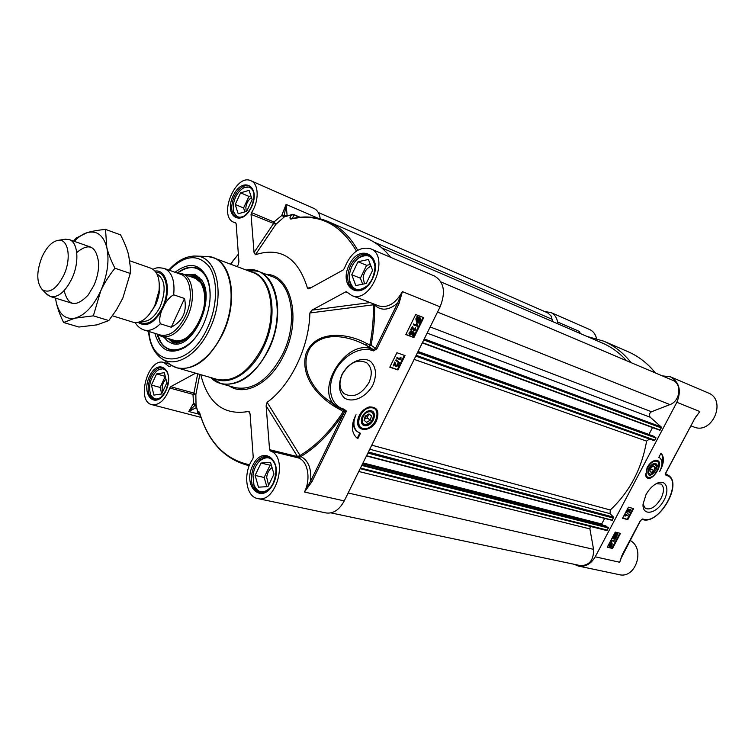 <?xml version="1.0" encoding="UTF-8"?>
<svg xmlns="http://www.w3.org/2000/svg" width="755" height="755" viewBox="0 0 755 755"><rect width="100%" height="100%" fill="white"/><g stroke="black" fill="none" stroke-linecap="round" stroke-linejoin="round"><path stroke-width="1.13" d="M652.943 463.91L654.009 463.655L656.284 466.363M651.556 473.923L650.159 474.348L647.847 472.054M650.593 474.159C643.335 473.762 656.057 457.747 656.293 466.977L652.009 473.706L650.593 474.159M654.962 467.411L653.783 470.686L651.197 472.47L649.781 470.988L650.961 467.704L653.556 465.911L654.962 467.411L653.066 466.25M655.283 460.361L657.048 460.871M646.931 477.037L645.685 475.707M654.623 463.4L652.848 463.957C650.017 465.816 648.347 468.43 647.856 471.809C648.054 482.747 663.098 464.032 654.623 463.4M662.258 375.867L670.365 376.764C679.443 382.153 681.614 390.665 676.858 402.292L595.223 556.812C590.976 564.004 585.38 567.081 578.415 566.061L574.036 564.259M631.076 362.636C623.394 352.906 614.287 345.752 603.755 341.166L586.918 336.4M557.973 323.904L557.624 322.007L579.538 331.502L580.067 333.446M544.884 311.645L550.735 312.447C554.387 314.155 556.69 317.345 557.624 322.007M630.793 509.672L629.349 512.409L628.707 509.719L627.764 510.333L627.547 511.805L627.509 510.248L629.047 509.219L629.415 511.616L630.491 509.587M628.811 512.06L628.5 509.672M627.094 511.522L627.169 510.031L628.792 509.078M629.34 510.88L630.151 509.361M626.405 512.267L628.443 514.202L626.065 512.041L626.622 511.852M626.065 512.041L628.443 514.202M627.575 515.759L625.546 515.212L625.083 516.25L625.065 514.872L627.839 515.25L627.575 515.759M625.065 514.872L625.083 516.25M624.715 514.646L625.234 514.542M624.895 514.325L627.839 515.25M616.288 535.597L617.203 534.936L617.024 533.898L615.533 535.908L614.4 535.182L615.485 533.124L614.919 534.851L615.504 535.248L617.496 533.455L617.467 534.993L616.033 536.135L616.977 533.889M615.485 533.124L614.4 535.182M615.146 532.898L615.797 533.2M615.165 535.012L616.939 533.124M615.948 535.37L616.033 536.135M616.439 536.852L614.995 539.57L614.344 536.956L613.381 537.569L613.173 539.023L613.126 537.494L614.683 536.456L615.061 538.796L616.127 536.777M614.466 539.23L614.136 536.899M612.701 538.711L612.786 537.267L614.447 536.333M614.976 538.07L615.787 536.541M614.079 541.307L612.022 540.806L611.569 541.835L611.541 540.486L614.344 540.797L614.079 541.307M611.541 540.486L611.569 541.835M611.201 540.259L611.71 540.165M611.371 539.929L614.344 540.797M610.682 543.543L611.786 543.6L611.069 545.978L610.682 543.543M610.993 545.506L611.569 543.487M610.38 543.732L610.767 546.176L609.965 546.271L609.663 544.6L610.38 543.732M609.512 545.997L610.427 545.941L610.115 543.968M610.229 542.779L612.107 543.053L612.078 545.176L610.927 547.167L610.833 546.582L609.313 546.667L609.36 544.534L610.314 543.336L609.889 542.543L610.531 542.534M610.559 542.751L611.899 542.939M609.191 546.554L609.021 544.298L610.314 543.336M609.974 543.1L609.889 542.543M607.379 546.998L611.946 548.073L619.817 533.228M612.513 548.46L607.256 547.224L615.268 532.086L620.487 533.398L612.513 548.46L611.946 548.073M627.773 519.657L622.573 518.27L628.443 507.19L633.615 508.634L627.773 519.657L627.197 519.289L632.945 508.445M622.677 518.081L627.197 519.289M661.012 453.189C664.608 457.171 664.155 463.306 659.634 471.592C662.748 465.061 662.758 460.465 659.662 457.804L658.785 457.388L661.012 453.189M661.852 465.155C663.437 459.87 663.135 455.926 660.936 453.321M658.822 457.303L659.511 457.709M578.415 566.061L619.138 574.63C635.833 579.189 645.657 548.243 630 540.401M622.809 553.679L619.676 562.258L621.875 555.633M665.75 472.894L665.523 473.574M665.58 473.479L694.232 419.563L665.136 474.046L666.769 475.518C683.936 480.038 659.974 524.838 643.524 519.213L642.684 518.987L640.344 520.686L622.743 553.802M642.599 519.525L642.76 519.6C658.955 525.008 683.133 483.795 668.326 475.32L665.599 474.14M665.495 473.961L665.967 475.254M596.526 338.523C595.497 334.191 593.222 331.2 589.702 329.558L550.735 312.447M690.901 425.839L693.779 426.943C712.258 435.135 727.207 399.98 708.19 392.921L670.365 376.764M694.138 419.478L699.791 411.579L694.109 419.525M676.858 402.292L699.809 411.55L696.034 416.666M695.449 417.307L697.384 414.825M580.265 333.531L579.538 331.502L579.897 333.37M656.199 483.7L661.125 484.049C664.306 486.862 664.24 491.694 660.946 498.545C655.642 507.049 650.414 510.314 645.251 508.351L643.043 504.198M645.978 494.714L643.052 504.151C642.08 515.788 655.047 514.495 662.654 502.49C670.591 490.703 666.712 478.085 656.52 483.53C652.348 485.805 648.838 489.533 645.978 494.714M647.139 467.524L645.685 475.725C650.046 486.918 667.392 459.663 655.482 460.333C652.311 460.946 649.536 463.343 647.139 467.524M653.783 470.686L650.593 468.723M190.921 276.802L194.29 277.453L200.67 282.625C206.426 292.798 206.068 305.643 199.603 321.177C191.883 335.994 183.144 342.487 173.405 340.637L170.319 339.155M195.856 278.142L194.139 277.944M173.584 340.156L175.075 341.015M371.469 415.93L370.29 420.139L366.6 422.328L364.07 420.318L365.25 416.099L368.959 413.91L371.469 415.93L368.799 414.004M364.457 418.95L366.958 415.09M368.685 414.061L367.175 417.874L364.382 419.223M370.29 420.139L367.175 417.874M177.434 273.121C184.258 267.808 190.798 266.137 197.074 268.11C190.921 266.156 184.437 267.827 177.623 273.121C188.571 265.213 197.621 265.807 204.784 274.914C209.154 281.549 210.824 290.515 209.786 301.821M200.377 330.303C188.486 351.037 168.724 356.058 160.579 341.6L157.455 334.191L160.692 342.006C163.137 345.979 166.26 348.574 170.083 349.801C163.863 347.649 159.607 342.402 157.295 334.078M164.033 337.23L167.629 341.203L172.074 343.44C192.176 351.122 216.525 298.98 201.481 279.897L194.884 274.405L184.73 274.603M168.11 338.476L170.649 340.43C188.967 353.566 216.43 301.481 201.151 281.889C198.725 278.387 195.649 276.415 191.94 275.981L188.75 276.028M174.367 340.392L175.264 341.043M196.017 278.236L194.913 278.218M177.246 273.055C184.144 267.666 190.704 266.005 196.913 268.053C201.963 269.941 205.7 274.216 208.125 280.86L209.531 286.06M190.779 342.808L186.56 346.149C180.643 350.037 175.094 351.235 169.922 349.754C163.703 347.696 159.437 342.449 157.106 334.012M170.677 386.702L169.733 388.013L192.997 394.365L193.497 403.33L196.026 404.661L195.847 394.62L193.941 393.081L170.677 386.702L195.602 373.197M171.715 365.458L169.129 366.666L163.873 362.504C148.301 357.011 135.664 401.396 151.906 404.671C159.305 405.444 165.251 399.886 169.733 388.013M235.947 223.112L234.022 222.338L235.598 222.8L236.136 223.763L238.91 261.607L238.382 264.675M311.862 287.41L307.483 288.136C298.055 257.795 280.7 246.649 255.426 254.709L275.849 224.339L273.933 221.979L273.47 223.678L254.039 252.481L251.037 214.373L275.849 224.339L284.39 216.827L281.766 215.524L273.933 221.979L251.509 212.636L251.037 214.373M342.685 409.54L343.912 409.937L343.204 411.664C330.614 431.039 316.336 445.592 300.367 455.312L297.545 456.605L269.573 449.669L270.337 450.98C288.844 456.775 276.339 503.878 257.653 498.536L326.075 512.947C333.276 513.91 339.335 509.899 344.242 500.895L440.118 306.832C445.875 292.251 444.072 282.021 434.72 276.141L370.46 248.706C359.323 246.243 350.622 252.821 344.337 268.431L343.195 269.96L309.012 288.806M200.773 374.678C208.04 403.538 223.999 415.788 248.65 411.456L250.075 414.051L253.236 457.228L252.736 459.106C242.827 472.621 245.639 496.677 257.653 498.536M360.248 427.575L357.634 423.329M369.601 406.87L374.433 408.04M376.528 420.733C379.746 411.286 377.292 406.7 369.176 406.954C362.24 409.484 358.37 414.514 357.549 422.054C357.153 432.672 371.705 431.511 376.528 420.733M342.308 374.169C349.688 362.325 357.87 358.559 366.845 362.881C371.941 367.506 372.621 374.112 368.893 382.7C361.428 394.657 353.161 398.319 344.091 393.676C339.297 389.08 338.702 382.577 342.308 374.169M311.909 481.737L310.626 481.105C311.617 468.666 308.37 460.474 300.886 456.53C317.015 446.724 331.445 432.039 344.167 412.475L310.626 481.105L304.444 492.024L311.909 481.737L346.46 411.079L343.969 409.946L344.365 412.107L346.46 411.079L343.393 408.965C331.001 405.52 326.528 388.353 334.38 372.357C342.053 356.313 359.937 346.045 371.988 350.424L373.395 350.915L376.858 348.895L398.942 303.736L402.377 291.609L397.63 303.085L398.942 303.736M405.831 334.578L415.694 314.524L423.734 317.657L413.929 337.57L405.831 334.578M389.807 367.185L396.913 352.727L405.048 355.586L397.97 369.95L389.807 367.185M357.861 438.608L356.454 437.598C351.141 432.068 351 424.442 356.03 414.74C352.849 422.007 353.264 427.632 357.257 431.605L360.475 433.294L357.861 438.608L357.275 438.174L359.786 433.077M373.027 384.729C376.953 374.839 376.141 367.081 370.611 361.447C362.353 355.916 348.338 362.296 341.864 374.754C337.947 384.918 338.872 392.723 344.657 398.168C353.123 403.349 366.713 396.809 373.027 384.729M291.94 218.582L289.854 217.921L290.732 219.082C318.384 212.957 340.279 223.622 356.435 251.066M357.71 250.245C349.942 236.324 339.986 226.727 327.84 221.432L366.779 238.325C375.848 242.27 383.814 248.603 390.665 257.332M284.078 216.864L286.098 204.416L281.993 214.835L284.493 215.6L284.39 216.827M284.758 216.676L291.685 214.637L289.854 217.921M287.023 216.043L285.333 216.355M292.223 218.516L293.959 215.194L291.685 214.637L292.242 214.297M249.622 464.787C225.009 459.521 208.323 442.1 199.565 412.523L198.678 411.466L198.018 413.438L199.811 414.91L200.028 414.231M198.15 413.853L196.479 406.643M196.187 405.812L196.102 405.114L195.243 405.35L193.138 403.887L188.769 411.513L195.894 404.331M199.679 412.928L198.678 411.466M307.483 288.136L308.823 288.844M318.166 218.28L286.098 204.397L287.108 215.468L287.797 215.76M234.022 222.338C217.733 216.808 235.494 172.989 250.934 180.766C258.918 183.729 259.305 200.99 251.509 212.636M320.243 218.79C319.507 213.523 317.364 210.06 313.835 208.389L250.934 180.766M254.039 252.481L255.426 254.709M238.495 264.439L238.127 265.043M237.995 265.184L236.551 266.421M197.697 373.791L193.941 393.081L192.997 394.365L195.847 394.62L199.848 374.414M269.573 449.669L266.128 405.841L267.11 402.311L299.848 455.133L298.319 457.898L298.81 458.068C307.983 461.484 311.041 479.189 304.444 492.024L344.242 500.895M250.084 414.07L249.509 411.966L248.65 411.456M370.148 302.585L311.957 310.135L345.601 291.911L347.404 292.61M372.696 303.567L373.3 305.218C373.678 318.157 372.508 331.464 369.808 345.129L368.733 346.62L373.244 349.603L371.828 349.112L365.75 345.092L366.826 343.61C347.725 332.757 315.014 329.331 305.85 354.133C299.867 378.302 320.337 399.527 340.552 409.833L343.204 411.664M311.957 310.135L309.88 312.976L372.866 304.869L373.621 303.916M334.644 404.793L327.406 399.725C311.532 388.042 299.018 365.458 310.38 347.517C323.65 330.756 348.753 336.126 365.75 345.092L368.733 346.62L371.035 345.28C373.763 331.483 374.933 318.044 374.555 304.982C381.133 311.126 388.825 310.494 397.63 303.085L375.556 348.253L371.035 345.28L366.826 343.61M340.92 408.974L340.552 409.833M371.988 350.424L371.828 349.112C346.517 338.231 313.901 390.212 336.013 406.077L342.515 409.521L343.912 409.937L344.79 409.38M267.11 402.311C290.59 385.626 309.239 347.036 309.88 312.976M370.46 248.706C390.58 255.822 370.988 304.435 351.679 295.488L346.545 291.808L345.601 291.911M300.367 455.312L298.81 458.068L300.886 456.53L300.367 455.312M374.131 304.114L373.3 305.218L374.848 304.388M356.662 437.777L357.275 438.174M357.37 431.7L356.681 431.171C353.916 428.689 352.859 425.046 353.519 420.261M389.891 367.015L397.375 369.544L404.369 355.35M393.346 365.779L394.742 361.966L396.517 366.024L397.866 365.326L397.961 363.334L398.272 365.486L396.082 366.656L395.129 363.297L393.827 365.939L393.346 365.779L394.742 361.966M396.375 365.882L397.507 365.09L397.526 363.967M397.564 363.995L397.876 363.278M395.941 366.534L394.95 363.665M399.357 363.41L395.554 360.154L396.177 359.861L399.612 362.872L399.357 363.41L395.913 360.39L396.177 359.861M396.932 358.493L396.894 357.587L400.075 358.7L400.131 357.162L400.971 357.568L401.018 359.909L396.932 358.493L397.253 357.823L400.443 358.936L400.49 357.398L400.971 357.568M397.97 369.95L397.375 369.544M416.883 321.394L418.166 321.507L417.345 318.299M413.929 337.57L413.315 337.183L423.064 317.393M405.897 334.446L413.315 337.183M418.865 321.111L419.553 320.224L419.355 317.997M410.05 333.965L411.532 333.144L411.994 331.398L414.174 332.927L412.843 335.626L412.372 335.447L413.438 333.285L412.494 332.587L412.249 333.71L410.107 334.918L409.361 334.125L409.578 332.521L411.569 331.19L409.984 332.662L410.409 334.191L411.9 333.37L412.362 331.624M412.372 335.447L413.07 333.059L412.504 332.634M409.701 334.673L408.993 333.899L409.21 332.285L411.569 331.19M410.862 330.077L412.626 326.471L414.042 330.426L415.344 329.718L415.458 327.689L415.75 329.888L413.617 331.077L412.645 327.585L411.333 330.256L410.484 329.841L412.523 326.405M413.882 330.284L414.976 329.491L414.957 328.283M415.061 328.359L415.231 327.557M413.504 330.983L412.457 327.981M413.429 324.839L413.391 323.942L416.543 325.141L416.609 323.584L417.458 323.989L417.477 326.377L413.429 324.839L413.759 324.169L416.911 325.367L416.977 323.81L417.458 323.989M418.912 323.225L418.695 322.366L416.628 322.215L416.213 319.025L417.666 316.402L417.883 317.27L419.959 317.393L420.375 320.62L419.119 322.13L419.327 322.951L418.402 322.461M416.505 322.13L415.845 318.799L417.09 317.289L416.883 316.458L417.666 316.402M417.808 316.949L419.723 317.251M418.534 321.734L417.015 321.488L416.684 319.176L417.609 318.091L418.166 321.507M418.968 321.536L418.043 317.883L419.601 318.129L419.922 320.45L418.968 321.536M154.851 333.323C160.069 350.905 170.309 355.492 185.551 347.064C192.572 342.213 198.471 334.786 203.255 324.782C210.503 308.106 212.042 293.025 207.87 279.52C200.651 263.674 189.694 261.258 175.018 272.272M253.888 193.327C252.161 187.325 248.621 185.588 243.27 188.127C237.891 191.676 234.569 197.31 233.314 205.02L233.71 211.655C235.73 217.28 239.429 218.601 244.809 215.609M249.065 190.345L252.142 199.613L246.659 211.381L238.184 213.75L235.211 204.482L240.609 192.836L249.065 190.345M250.811 186.844L243.95 187.618L241.987 188.967M233.38 210.135L233.842 212.504L238.136 217.969M251.453 197.536C248.404 199.697 246.536 202.963 245.856 207.332L246.187 211.513M250.896 195.847L248.961 196.413L243.582 207.974L244.856 211.891M235.211 204.482L243.582 207.974M240.609 192.836L248.961 196.413M167.921 373.791C165.647 368.676 162.202 367.543 157.569 370.403L156.03 371.677C150.047 378.793 148.263 386.466 150.67 394.676C153.133 399.489 156.691 400.273 161.325 397.055M166.883 382.709L161.636 393.978L153.907 395.091L151.425 385.078L156.596 373.933L164.316 372.677L166.883 382.709M164.448 368.355L158.201 369.818L156.502 371.243M150.207 393.412L150.906 395.507L155.492 399.933M165.949 379.038C162.599 382.898 161.466 387.221 162.552 392.024M156.596 373.933L165.26 376.358L160.117 387.438L161.721 393.808M151.425 385.078L160.117 387.438M275.754 466.448C272.461 457.134 267.091 455.312 259.654 460.984C255.973 464.693 253.755 469.553 252.991 475.565L253.954 485.05C258.078 493.402 263.721 494.091 270.875 487.145M270.488 462.315L273.989 474.102L267.94 486.607L258.484 487.173L255.096 475.414L261.051 463.06L270.488 462.315M270.318 457.228L269.695 457.049C266.449 456.35 263.259 457.454 260.135 460.361L257.71 463.192M253.189 482.209L254.095 485.824C255.596 489.806 257.965 492.184 261.202 492.977L261.843 493.091M272.055 467.581C269.091 469.591 267.298 472.828 266.675 477.302L268.601 485.248M271.319 465.099L270.082 465.193L264.156 477.471L266.836 486.673M255.096 475.414L264.156 477.471M261.051 463.06L270.082 465.193M375.084 267.374C373.376 255.973 367.845 252.897 358.502 258.153C353.368 262.344 350.339 268.034 349.433 275.226L349.584 280.388C352.679 290.666 358.776 292.308 367.864 285.315M368.412 259.475L372.593 270.328L366.241 283.465L355.803 285.579L351.764 274.735L358.002 261.768L368.412 259.475M370.818 255.756L370.092 255.407C366.581 254.057 362.891 254.794 359.002 257.615L355.813 260.626M349.348 276.745L349.574 281.134C350.424 285.862 352.576 288.957 356.02 290.43L356.794 290.684M371.007 266.222C366.666 268.072 364.042 271.866 363.164 277.604L364.448 283.823M370.346 264.505L366.6 265.307L360.38 278.189L362.645 284.191M351.764 274.735L360.38 278.189M358.002 261.768L366.6 265.307M365.75 425.716C373.819 425.593 378.161 410.493 370.044 410.673C361.9 410.729 357.577 426.028 365.75 425.716M370.337 422.526L365.514 424.744C361.485 424.14 360.399 421.328 362.277 416.298M364.344 413.457L369.393 411.031C373.329 411.607 374.452 414.325 372.753 419.195M369.563 411.73C376.471 411.522 372.857 424.348 365.996 424.489C359.05 424.791 362.645 411.834 369.563 411.73M652.528 427.557L648.875 434.502M653.32 436.107L655.878 437.589L654.84 440.156L653.981 440.571L649.432 439.014L646.591 441.109C641.75 468.883 629.642 491.845 610.285 509.993L610.068 513.674L613.551 517.137L612.239 520.403L366.449 455.945M604.651 518.411L601.697 524.008L602.849 525.159M605.84 525.942L608.445 528.009L606.586 530.501L360.163 468.666L606.586 530.501M590.325 526.424L589.9 528.906L593.562 549.347C593.789 560.106 589.419 565.523 580.453 565.618L330.964 512.89M318.232 212.457L547.639 312.844L551.037 315.864L552.764 321.658M381.785 247.876L602.603 343.166C611.597 347.064 619.572 352.906 626.518 360.701M440.986 281.964L672.724 380.303C682.218 383.682 680.236 401.179 669.93 404.605L651.499 411.749C649.196 413.278 648.781 415.108 650.244 417.241L661.172 426.934L661.295 427.915L659.813 430.237L422.281 342.93M112.401 315.798L133.05 322.206C139.986 323.725 146.64 319.318 152.991 308.993L154.851 305.369L159.031 290.694C160.088 278.623 157.37 271.12 150.896 268.204L129.794 260.805M184.55 298.508C187.183 311.589 182.748 321.168 171.253 327.226L160.315 323.782C157.54 315.854 165.213 299.169 173.678 294.827L184.55 298.508L171.253 327.226M135.287 322.602C137.193 326.141 140.1 328.604 143.997 329.982L160.39 335.031C169.648 336.768 177.991 330.501 185.39 316.222C193.761 298.933 191.043 277.293 180.492 274.207L164.316 268.487C155.87 266.77 155.36 268.648 152.925 269.224M157.323 334.087L161.532 336.456C171.092 338.259 179.69 331.794 187.334 317.072C195.96 299.254 193.157 276.934 182.257 273.735L177.472 273.131M46.14 293.582L50.34 296.526C58.097 297.885 65.336 291.826 72.027 278.331C79.624 262.042 78.001 242.053 69.167 239.552L64.043 239.42M63.911 274.924C71.565 258.597 68.441 239.052 58.701 240.25C52.406 241.147 46.857 246.677 42.053 256.832C36.287 271.781 36.382 282.748 42.355 289.722C49.537 293.808 56.719 288.872 63.911 274.924M64.175 290.581C67.988 306.124 75.991 307.615 88.184 295.054L93.884 285.466C97.187 277.972 98.782 270.573 98.678 263.278C96.376 245.922 89.062 242.355 76.746 252.566M55.54 298.14L56.144 301.877C59.041 314.288 65.279 319.724 74.858 318.185C84.711 315.439 93.327 306.379 100.708 290.986C107.503 275.084 109.532 260.55 106.795 247.385C103.341 235.126 96.791 230.218 87.155 232.653C82.814 233.993 78.529 236.9 74.311 241.355M63.599 322.498L78.907 327.038L96.989 324.858L108.796 320.573L116.27 310.126L122.82 298.159L130.247 273.452L130.379 267.374L128.652 255.124C127.161 249.188 124.462 242.44 120.564 234.88L105.502 229.378L106.795 247.385C108.22 253.387 110.938 260.333 114.939 268.214C108.777 276.009 104.03 283.597 100.708 290.986L93.356 315.845L74.858 318.185L63.599 322.498C59.843 314.741 57.361 307.87 56.144 301.877L55.502 298.131M73.631 241.119L75.877 238.212L87.155 232.653C91.704 231.275 97.81 230.181 105.502 229.378M130.247 273.452L114.939 268.214M108.796 320.573L93.356 315.845M645.402 473.923L646.988 477.066L649.243 477.613C653.094 480.105 663.428 462.107 657.218 460.975L653.547 460.909M646.752 476.924L649.055 477.556M655.434 461.154C648.243 461.201 642.071 478.302 649.555 477.349C656.69 477.217 662.852 460.361 655.434 461.154M595.223 556.812L619.676 562.258L621.827 556.095M643.524 519.213L642.76 519.6L641.929 519.374L642.684 518.987M665.466 473.819L666.769 475.518M655.434 372.97C647.752 363.4 638.645 356.332 628.132 351.745C638.598 356.303 647.658 363.363 655.321 372.923M169.998 339.061C187.514 354.114 216.034 302.293 200.717 282.54C198.084 278.755 194.714 276.802 190.609 276.689M196.866 275.386L189.222 275.971M168.459 338.806L174.254 343.836M199.263 277.245L191.94 275.981M170.649 340.43L177.283 343.77M440.118 306.832L402.377 291.609C395.686 303.472 387.825 308.238 378.793 305.907L351.679 295.488M198.15 413.957L188.769 411.513L196.659 407.436M200.273 415.033L198.942 414.674M249.263 465.665L247.291 465.203L249.273 465.627M287.24 215.958L287.108 215.468L284.493 215.666M299.018 217.364L293.421 214.392L300.094 217.251M286.985 216.053L286.494 216.383M291.373 218.714L290.732 219.082M230.492 264.156L238.372 254.18L232.644 261.268L231.19 264.42M196.64 407.322L195.29 405.322M247.291 465.203C223.725 458.559 207.814 441.033 199.565 412.645L199.565 412.523M281.993 214.835L281.766 215.524M169.648 366.609L168.714 366.345M193.497 403.33L193.138 403.887M270.337 450.98L298.319 457.898L266.128 405.841M273.433 483.455C284.229 461.145 262.938 443.6 252.698 465.561C242.053 487.069 262.646 505.671 273.433 483.455M259.607 492.949C251.009 488.683 249.131 479.765 253.991 466.194C257.889 458.804 262.646 455.539 268.261 456.379C276.358 460.38 278.019 469.327 273.253 483.2C269.224 490.514 264.675 493.761 259.607 492.949M327.406 399.725L336.013 406.077L342.515 409.521L343.393 408.965M376.858 348.895L375.556 348.253L373.244 349.603L373.395 350.915M372.46 278.991C383.804 255.549 359.814 242.081 349.093 265.08C337.9 287.693 361.126 302.33 372.46 278.991M354.463 290.156C347.158 285.673 345.809 277.538 350.405 265.732C355.596 256.322 361.72 252.576 368.77 254.511C375.613 258.691 376.764 266.798 372.234 278.831C367.543 287.712 361.409 290.25 360.654 290.194L354.463 290.156M251.538 207.021C261.324 186.041 242.364 175.396 233.059 196.026C223.404 216.355 241.789 227.935 251.538 207.021M236.626 217.657C231.039 213.976 230.237 206.955 234.229 196.602C238.75 188.023 243.846 184.484 249.518 185.975C254.68 189.26 255.313 196.243 251.387 206.917C246.611 215.534 241.694 219.11 236.626 217.657M165.958 390.675C175.32 370.601 158.408 356.662 149.481 376.452C140.251 395.894 156.625 410.692 165.958 390.675M153.954 399.82C147.536 396.205 146.423 388.608 150.632 377.019C154.209 369.997 158.352 366.883 163.08 367.685L166.987 371.29L168.252 375.339C168.969 378.821 168.167 383.88 165.845 390.514C157.72 403.198 156.323 399.187 153.954 399.82M229.322 385.984C245.13 396.904 270.903 382.945 284.003 354.708C302.038 318.893 291.194 274.471 266.213 274.348M246.234 270.035L258.04 271.281L271.725 276.415C292.157 282.832 298.433 322.63 282.729 354.086C268.884 379.784 252.972 390.958 234.984 387.608L220.932 383.587C238.882 386.9 254.812 375.565 268.733 349.584C284.541 317.789 278.416 277.661 258.04 271.281L250.462 269.837M246.253 270.035C273.442 264.533 287.636 310.947 268.28 349.414C254.152 380.18 225.556 393.157 210.72 377.557M169.233 270.224C184.645 254.964 197.895 253.671 208.975 266.355C218.223 279.331 217.714 306.115 207.446 327.953C189.448 368.553 151.208 368.666 148.98 331.52M160.183 357.511L162.391 359.069C175.972 368.034 198.036 354.671 209.663 329.105C225.632 296.573 217.619 256.606 196.423 256.087L193.724 256.02M205.426 256.426L207.767 256.511C230.435 257.04 239.222 299.461 222.215 333.946C209.843 361.05 186.268 375.084 171.762 365.486L169.818 364.165M173.886 366.619L177.095 367.855C194.007 370.922 209.192 359.682 222.668 334.106C237.976 302.84 232.653 263.712 213.457 257.795L210.154 256.87M214.656 378.689C229.52 386.277 251.793 372.545 263.486 347.3C279.614 314.929 271.725 274.452 250.084 271.47M168.752 270.054C177.491 260.315 186.721 255.652 196.423 256.087L207.767 256.511L213.457 257.795L252.481 272.366C271.857 278.397 277.623 316.628 262.58 346.951C249.329 371.743 234.173 382.558 217.11 379.397L177.095 367.855L171.762 365.486L162.391 359.069C154.341 353.633 149.707 344.403 148.49 331.37M364.939 428.576C376.084 428.774 382.313 407.181 370.865 407.785C359.569 407.445 353.378 429.435 364.939 428.576M376.047 419.799C378.047 414.806 377.632 410.975 374.801 408.313L370.667 406.983L363.542 409.946M358.7 416.618C357.002 421.328 357.464 424.933 360.078 427.443L364.439 428.859M418.053 351.49L648.913 434.418M653.396 436.135L418.006 351.603L653.358 436.116M655.878 437.589L417.704 352.198M655.972 438.013L417.496 352.613M654.84 440.156L416.165 355.312M653.981 440.571L415.797 356.067M649.432 439.014L415.769 356.124M646.591 441.109L414.155 359.389M610.285 509.993L371.781 445.167M610.068 513.674L369.771 449.234M613.551 517.137L368.393 452.009M613.655 518.138L367.874 453.066M612.55 520.242L366.571 455.699M601.697 524.008L363.013 462.9M601.773 524.432L362.796 463.353M605.991 525.98L362.542 463.863L605.925 525.942M608.36 527.585L361.994 464.967M608.445 528.009L361.768 465.42M607.331 530.114L360.475 468.034M589.9 528.906L358.776 471.488M593.562 549.347L348.149 492.987M552.358 319.403L373.904 242.053M669.93 404.605L437.513 312.117M651.499 411.749L430.18 326.943M650.244 417.241L427.141 333.097M661.172 426.934L424.253 338.938M661.295 427.915L423.772 339.929M660.163 430.067L422.432 342.628M148.707 315.137L155.634 304.907C158.956 297.366 160.173 290.137 159.258 283.21M156.889 273.867C165.213 279.293 166.355 290.147 160.296 306.436C154.643 317.487 148.291 322.413 141.242 321.234M139.458 321.97C147.48 326 155.153 321.177 162.457 307.493C170.243 291.43 166.393 271.725 155.907 272.215M155.001 271.064C166.704 269.11 171.602 290.392 163.061 307.964C154.869 323.017 146.527 327.821 138.052 322.366M173.678 294.827C175.037 280.728 171.913 271.951 164.316 268.487M143.997 329.982C149.179 331.407 154.615 329.34 160.315 323.782M640.476 520.695L620.987 558.436M641.929 519.374L640.485 520.686M668.024 475.131L665.514 473.602M603.755 341.166L628.132 351.745M366.081 362.362L366.845 362.881M200.33 415.203L198.018 413.542L196.328 406.369M286.796 216.128L293.421 214.392M291.232 218.752L291.185 218.761C304.02 215.666 316.241 216.562 327.84 221.432M169.96 364.269L163.873 362.504M201.038 417.383L151.906 404.671M357.257 431.605L356.681 431.171M210.711 377.547L220.932 383.587M208.125 280.86L207.87 279.52M186.56 346.149L185.551 347.064M233.71 211.655L233.842 212.504M243.27 188.127L243.95 187.618M150.67 394.676L150.906 395.507M157.569 370.403L158.201 369.818M253.954 485.05L254.095 485.824M259.654 460.984L260.135 460.361M270.243 457.181L269.695 457.049M261.749 493.091L261.202 492.977M349.584 280.388L349.574 281.134M358.502 258.153L359.002 257.615M370.714 255.671L370.092 255.407M356.653 290.675L356.02 290.43M359.852 427.264L360.078 427.443C368.346 434.965 383.814 414.844 374.801 408.313M612.239 520.403L366.449 455.963M659.813 430.237L422.281 342.94M197.319 279.067L182.257 273.735M176.802 341.147L161.532 336.456M90.751 247.121L69.167 239.552M72.178 303.312L50.34 296.526M42.355 289.722L47.527 294.978M58.701 240.25L65.987 239.109M73.962 241.232L75.16 239.127"/></g></svg>
